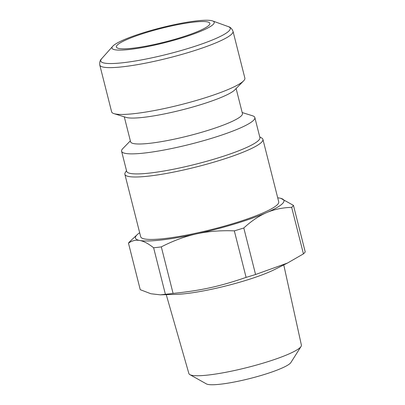 <?xml version="1.0" encoding="UTF-8"?>
<svg xmlns="http://www.w3.org/2000/svg" width="405" height="405" viewBox="0 0 405 405"><rect width="100%" height="100%" fill="white"/><g stroke="black" fill="none" stroke-linecap="round" stroke-linejoin="round"><path stroke-width="0.61" d="M283.768 264.921L301.386 345.111A58.021 8.475 165.8 0 1 301.036 346.493A58.021 8.475 165.8 0 1 300.53 347.151A58.021 8.475 165.8 0 1 245.47 367.958A58.021 8.475 165.8 0 1 189.854 374.625A58.021 8.475 165.8 0 1 188.892 373.577L166.247 294.658M280.837 198.349L293.448 205.375A85.617 12.509 165.8 0 1 291.671 207.355C282.391 207.633 273.993 209.41 266.475 212.681C258.937 215.9 251.383 221.003 243.8 227.99A85.617 12.509 165.8 0 1 234.333 230.86L246.098 277.379A85.617 12.509 -14.2 0 0 255.57 274.504L287.504 263.042L274.651 269.502A60.694 8.864 165.8 0 1 176.448 294.349L160.309 294.84L165.392 294.293A85.617 12.509 -14.2 0 0 173.082 293.397L161.311 246.883A85.617 12.509 165.8 0 1 153.622 247.779C148.341 243.613 143.729 241.177 139.781 240.479A76.606 11.193 -14.2 0 0 196.557 233.882A76.606 11.193 -14.2 0 0 266.475 212.681A76.606 11.193 -14.2 0 0 280.792 198.339A76.606 11.193 -14.2 0 0 279.612 198.08A76.606 11.193 -14.2 0 0 277.708 197.812M189.854 374.625L206.413 383.905A44.079 6.439 -14.2 0 0 249.986 378.508A44.079 6.439 -14.2 0 0 290.886 362.531L301.036 346.493M234.333 230.86C220.624 230.329 208.033 231.336 196.557 233.882C185.07 236.373 173.32 240.707 161.311 246.883M128.471 243.162A85.617 12.509 165.8 0 1 129.934 241.471L137.199 234.672A76.606 11.193 -14.2 0 0 139.781 240.479C135.822 239.73 132.05 240.621 128.471 243.162L140.241 289.681L150.918 293.757L160.309 294.84M139.664 232.743A76.606 11.193 -14.2 0 0 137.199 234.672M291.671 207.355L303.441 253.869A85.617 12.509 -14.2 0 0 304.479 252.847A85.617 12.509 -14.2 0 0 305.218 251.89L293.448 205.375M255.57 274.504L243.8 227.99M287.504 263.042L303.441 253.869M173.082 293.397C200.966 290.567 219.793 286.436 246.098 277.379M153.622 247.779L165.392 294.293M233.022 31.312L244.868 78.13A68.718 10.039 165.8 0 1 243.861 80.59A68.718 10.039 165.8 0 1 243.623 80.843A68.718 10.039 165.8 0 1 180.711 104.718A68.718 10.039 165.8 0 1 114.013 113.638A68.718 10.039 165.8 0 1 111.628 111.841L99.782 65.028A68.718 10.039 -14.2 0 0 161.711 59.651A68.718 10.039 -14.2 0 0 232.014 33.772A68.718 10.039 -14.2 0 0 233.022 31.312C231.893 28.628 230.318 27.064 228.298 26.619A66.8 9.761 165.8 0 1 229.286 30.633A66.8 9.761 165.8 0 1 154.118 57.348A66.8 9.761 165.8 0 1 101.701 58.654C100.136 60.006 99.493 62.132 99.782 65.028M213.455 24.133A52.721 7.7 -14.2 0 0 212.676 20.959A52.721 7.7 -14.2 0 0 161.225 27.712A52.721 7.7 -14.2 0 0 112.752 46.246A52.721 7.7 -14.2 0 0 154.123 45.218A52.721 7.7 -14.2 0 0 213.455 24.133M259.732 136.875L261.787 138.07A71.199 10.398 165.8 0 1 262.916 139.366L278.721 201.817A71.199 10.398 165.8 0 1 277.678 204.363A71.199 10.398 165.8 0 1 204.839 231.174A71.199 10.398 165.8 0 1 140.677 236.743L124.872 174.297A71.199 10.398 165.8 0 1 125.251 172.616L126.492 170.591M262.916 139.366A71.199 10.398 165.8 0 1 261.878 141.917A71.199 10.398 165.8 0 1 189.039 168.728A71.199 10.398 165.8 0 1 124.872 174.297M242.19 112.549L252.457 115.754A68.718 10.039 165.8 0 1 254.841 117.551L259.914 137.599A68.718 10.039 165.8 0 1 258.911 140.059A68.718 10.039 165.8 0 1 188.603 165.939A68.718 10.039 165.8 0 1 126.674 171.31L121.601 151.262A68.718 10.039 165.8 0 1 122.847 148.549L130.354 140.849M254.841 117.551A68.718 10.039 165.8 0 1 253.834 120.007A68.718 10.039 165.8 0 1 183.531 145.886A68.718 10.039 165.8 0 1 121.601 151.262M236.115 88.543L242.433 113.511A57.677 8.424 165.8 0 1 241.588 115.577A57.677 8.424 165.8 0 1 182.579 137.3A57.677 8.424 165.8 0 1 130.597 141.811L124.279 116.837M243.623 80.843L234.824 89.859A57.677 8.424 165.8 0 1 182.022 109.902A57.677 8.424 165.8 0 1 126.036 117.389L114.013 113.638M154.842 44.368A48.215 7.042 165.8 0 1 116.372 47.005A48.215 7.042 165.8 0 1 161.382 28.35A48.215 7.042 165.8 0 1 209.856 23.348A48.215 7.042 165.8 0 1 154.842 44.368M112.752 46.246L101.701 58.654M212.676 20.959L228.298 26.619"/></g></svg>
